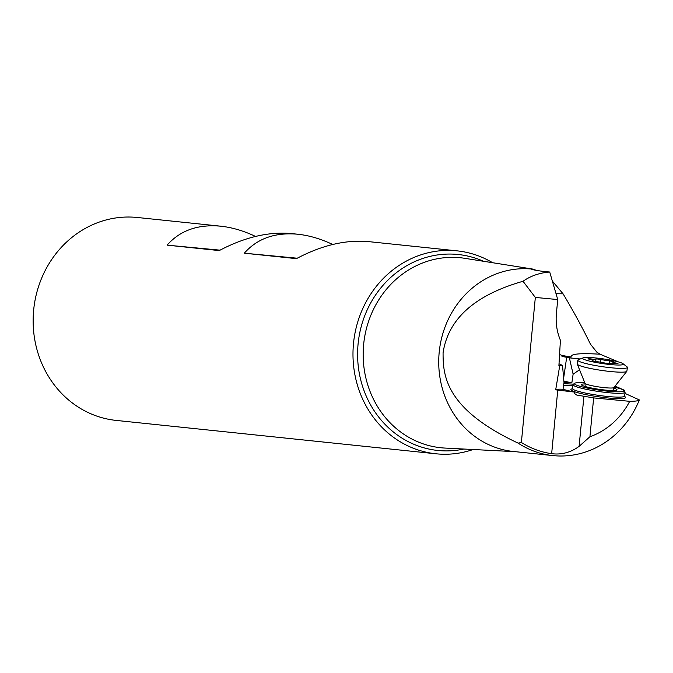 <?xml version="1.0" encoding="UTF-8"?>
<svg xmlns="http://www.w3.org/2000/svg" width="673" height="673" viewBox="0 0 673 673"><rect width="100%" height="100%" fill="white"/><g stroke="black" fill="none" stroke-linecap="round" stroke-linejoin="round"><path stroke-width="1.01" d="M624.923 393.369L639.35 399.922C638.576 400.856 635.362 401.318 629.692 401.318L593.662 397.903L589.918 436.752L579.1 446.367C570.712 452.483 561.56 454.923 551.65 453.678A89.946 82.426 -84 0 1 521.373 442.481L535.338 297.432L523.014 281.28C474.877 295.001 448.226 318.834 443.07 352.77C443.061 374.676 444.466 408.679 518.16 443.145L521.373 442.481M629.692 401.318A75.359 69.05 -84 0 1 589.918 436.752M593.662 397.903L577.4 395.16A44.982 5.182 -171.7 0 1 576.5 394.967M563.032 389.263L564.008 382.601L562.519 365.439A19.281 2.221 8.3 0 0 559.717 365.75L555.696 389.827A19.281 2.221 -171.7 0 1 563.032 389.263A46.269 5.325 8.3 0 0 574.195 392.048L574.254 393.36L576.938 395.068M563.865 381.196L571.865 382.786L573.118 374.171L579.562 369.763M623.955 391.484L624.561 390.315A46.269 5.325 8.3 0 0 623.349 390.046M571.865 382.786A46.269 5.325 8.3 0 0 563.999 382.5M573.118 374.171L569.392 357.851L580.235 358.978M618.176 361.813L600.072 354.225L596.808 352.13L590.465 344.197C582.338 327.541 573.211 310.749 563.082 293.84L552.348 281.062M569.392 357.851L566.683 357.313A16.068 1.851 8.3 0 0 561.997 356.48A59.123 6.806 -171.7 0 1 570.696 356.934L571.209 356.976C570.233 353.922 579.848 353.005 600.072 354.217M559.002 363.782L562.519 365.439M559.717 365.75L558.901 365.675L560.416 340.294C556.882 331.781 555.545 322.821 556.403 313.416L557.74 299.561L535.338 297.432M574.195 392.048L555.696 389.827M639.35 399.922A91.671 84.007 -84 0 1 552.92 455.596A91.671 84.007 -84 0 1 518.16 443.145M523.014 281.28C530.585 275.93 539.485 272.843 549.715 272.027L541.378 271.16C533.655 269.991 530.576 269.301 532.15 269.091L531.754 269.133M537.946 270.723L532.15 269.091A91.671 84.007 96 0 0 439.183 352.358A91.671 84.007 96 0 0 513.297 451.465L552.92 455.596M624.561 390.315L615.063 386.092M559.549 354.486L562.14 355.487L570.696 356.934M561.997 356.48L562.14 355.487M557.74 299.561L549.715 272.027M473.144 449.514A102.01 93.48 -84 0 1 435.969 453.787A102.01 93.48 -84 0 1 353.493 343.508A102.01 93.48 -84 0 1 457.152 250.861A102.01 93.48 -84 0 1 492.636 262.722M255.521 236.425C243.651 230.814 232.042 227.398 220.694 226.187L137.309 217.48A102.01 93.48 96 0 0 136.493 217.404A102.01 93.48 96 0 0 33.65 310.127A102.01 93.48 96 0 0 116.126 420.406L435.969 453.787M332.698 244.476C320.828 238.865 309.218 235.457 297.87 234.238C275.122 232.177 257.263 238.494 244.307 253.199L296.423 258.642C321.753 245.224 345.829 239.554 368.644 241.624L457.152 250.861M220.694 226.187C197.946 224.117 180.095 230.435 167.131 245.149L219.255 250.583C244.585 237.174 268.653 231.495 291.468 233.573L297.87 234.238M244.307 253.199L297.222 258.213M167.131 245.149L220.046 250.163M585.207 383.913A17.994 2.069 8.3 0 0 581.388 384.628A17.994 2.069 8.3 0 0 582.784 385.671A17.994 2.069 8.3 0 0 602.571 389.768A17.994 2.069 8.3 0 0 616.998 389.827A17.994 2.069 8.3 0 0 615.61 388.784A17.994 2.069 8.3 0 0 613.549 388.06M614.272 387.084A25.061 2.885 -171.7 0 1 622.062 389.389A25.061 2.885 -171.7 0 1 623.871 390.5A25.061 2.885 -171.7 0 1 608.804 391.299A25.061 2.885 -171.7 0 1 576.332 385.057A25.061 2.885 -171.7 0 1 574.616 383.299A25.061 2.885 -171.7 0 1 584.795 382.777M623.871 390.5L624.956 391.93A26.348 3.037 -171.7 0 1 625.082 392.3A26.348 3.037 -171.7 0 1 609.115 392.771A26.348 3.037 -171.7 0 1 574.978 386.209A26.348 3.037 -171.7 0 1 572.942 384.678A26.348 3.037 -171.7 0 1 573.169 384.359L574.616 383.299M577.821 360.181L577.274 363.942A25.061 2.885 8.3 0 0 577.299 364.143A25.061 2.885 8.3 0 0 578.73 365.195A25.061 2.885 8.3 0 0 605.305 370.924A25.061 2.885 8.3 0 0 626.782 371.378A25.061 2.885 8.3 0 0 626.866 371.193L627.421 367.424A25.061 2.885 -171.7 0 1 606.676 367.265A25.061 2.885 -171.7 0 1 579.285 361.426A25.061 2.885 -171.7 0 1 577.821 360.181A25.061 2.885 -171.7 0 1 578.41 359.676L583.129 357.868A20.56 2.364 -171.7 0 1 601.704 358.675A20.56 2.364 -171.7 0 1 622.138 363.201A20.56 2.364 -171.7 0 1 622.996 363.698A20.56 2.364 -171.7 0 1 608.333 364.329A20.56 2.364 -171.7 0 1 583.844 359.298A20.56 2.364 -171.7 0 1 583.129 357.868M622.996 363.698L626.992 366.785A25.061 2.885 -171.7 0 1 627.421 367.424M592.358 360.947L596.488 361.704A6.225 0.715 -171.7 0 1 604.977 363.1L609.965 363.639A6.225 0.715 -171.7 0 1 609.94 363.546A6.225 0.715 -171.7 0 1 615.526 363.639L618.016 363.681L616.46 363.159A6.225 0.715 -171.7 0 1 613.347 362.31A6.225 0.715 -171.7 0 1 612.977 361.998A6.225 0.715 -171.7 0 1 613.54 361.788L609.494 360.804A6.225 0.715 -171.7 0 1 601.006 359.399L596.017 358.86A6.225 0.715 -171.7 0 1 596.042 358.961A6.225 0.715 -171.7 0 1 590.457 358.86L587.975 358.818L589.523 359.34A6.225 0.715 -171.7 0 1 592.644 360.198A6.225 0.715 -171.7 0 1 593.006 360.509A6.225 0.715 -171.7 0 1 592.442 360.72L592.358 360.947M563.621 385.259A44.982 5.182 -171.7 0 1 572.807 385.579M572.454 388.758A27.635 3.18 8.3 0 0 579.546 393.183A27.635 3.18 8.3 0 0 608.872 398.037A27.635 3.18 8.3 0 0 609.065 398.054A27.635 3.18 8.3 0 0 624.544 396.439M563.839 383.77A46.269 5.325 -171.7 0 1 573.43 384.165M566.683 357.313L563.587 378.47M583.928 396.271L579.1 446.367M551.65 453.678L557.774 390.02M533.252 269.15L464.883 258.331A95.499 87.515 96 0 0 363.639 344.509A95.499 87.515 96 0 0 363.622 344.702A95.499 87.515 96 0 0 445.08 448.075L515.325 451.676M563.065 293.823L556.024 293.672M463.832 449.042A98.51 90.266 -84 0 1 358.07 344.155A98.51 90.266 -84 0 1 358.086 343.962A98.51 90.266 -84 0 1 483.424 261.267M572.942 384.678L572.387 388.472A26.348 3.037 8.3 0 0 608.56 396.565A26.348 3.037 8.3 0 0 608.754 396.582A26.348 3.037 8.3 0 0 624.527 396.094L624.645 396.666L624.3 396.414M585.174 386.495L585.014 383.332A14.629 1.683 8.3 0 0 585.855 383.947A14.629 1.683 8.3 0 0 601.359 387.295A14.629 1.683 8.3 0 0 613.894 387.555L612.842 390.542M590.457 358.86L590.364 359.517M601.006 359.399L600.602 362.175M609.494 360.804L609.065 363.748M616.46 363.159L616.375 363.74M625.082 392.3L624.527 396.094M572.387 388.472L572.109 388.986L572.513 388.843M585.014 383.332L577.299 364.143M613.894 387.555L626.782 371.378M592.913 361.132L593.006 360.509M595.655 361.628L596.042 358.961M612.783 363.353L612.977 361.998"/></g></svg>
